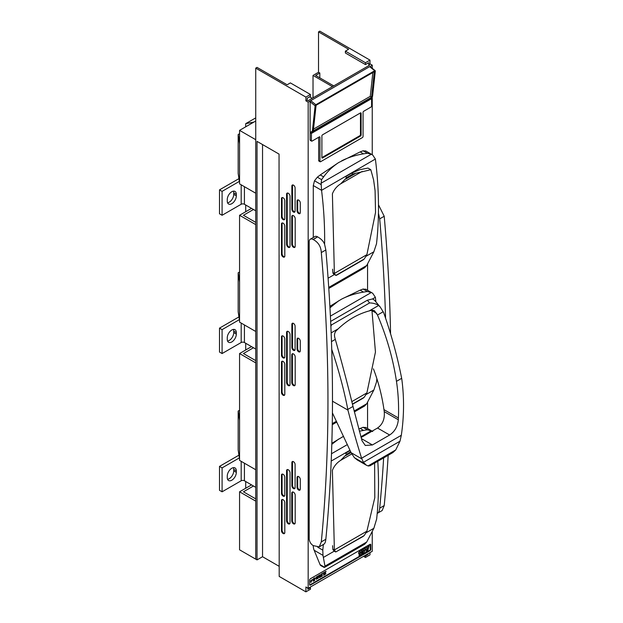 <?xml version="1.0" encoding="UTF-8"?>
<svg xmlns="http://www.w3.org/2000/svg" width="623" height="623" viewBox="0 0 623 623"><rect width="100%" height="100%" fill="white"/><g stroke="black" fill="none" stroke-linecap="round" stroke-linejoin="round"><path stroke-width="0.93" d="M244.418 463.208L244.418 480.777A2.29 1.324 180 0 0 241.179 480.777L222.084 491.804L219.498 490.309L219.498 466.393L222.084 467.889L239.364 457.913M238.952 455.179A5.95 3.434 0 0 0 238.593 455.366L219.498 466.393M227.566 479.313A6.409 3.699 120 0 0 233.734 470.879L233.734 469.384A6.409 3.699 120 0 0 233.43 467.671M239.567 420.276L238.165 411.048L238.165 450.001L239.567 459.229M251.528 346.629L239.567 353.537L239.567 460.405L255.742 469.742M253.475 486.01L243.453 491.796L255.742 498.891M244.418 324.941L244.418 342.518A2.29 1.324 180 0 0 241.179 342.518L222.084 353.545L219.498 352.05L219.498 328.134L222.084 329.629L239.364 319.646M238.952 316.912A5.95 3.434 0 0 0 238.593 317.107L219.498 328.134M227.566 341.054A6.409 3.699 120 0 0 233.734 332.612L233.734 331.117A6.409 3.699 120 0 0 233.43 329.411M239.567 282.017L238.165 272.788L238.165 311.741L239.567 320.97M251.528 208.362L239.567 215.278L239.567 322.146L255.742 331.483M253.475 347.751L243.453 353.537L255.742 360.631M244.418 186.682L244.418 204.258A2.29 1.324 180 0 0 241.179 204.258L222.084 215.278L219.498 213.782L219.498 189.867L222.084 191.362L239.364 181.386M238.952 178.653A5.95 3.434 0 0 0 238.593 178.848L219.498 189.867M227.566 202.794A6.409 3.699 120 0 0 233.734 194.353L233.734 192.857A6.409 3.699 120 0 0 233.43 191.144M239.567 143.757L238.165 134.529L238.165 173.482L239.567 182.71M255.742 139.7L239.567 130.363L239.567 183.886L255.742 193.223M253.475 209.484L243.453 215.278L255.742 222.372M255.742 117.872L245.711 123.658L245.711 126.812M245.711 481.524L245.711 488.245M238.165 411.048L239.567 410.245M245.711 343.265L245.711 349.986M238.165 272.788L239.567 271.986M245.711 205.006L245.711 211.727M238.165 134.529L239.567 133.727M239.567 130.363L255.742 121.018M255.742 68.141L305.901 97.102L305.901 100.84L307.201 100.093L307.201 98.208L310.433 96.339L310.433 94.486L290.373 82.906L287.133 84.775L257.034 67.393L255.742 68.141L255.742 559.15L239.567 549.813L239.567 491.796L255.742 501.133M251.528 484.889L239.567 491.796M239.567 215.278L255.742 224.615M239.567 353.537L255.742 362.874M245.711 123.658L253.904 122.085M312.209 98.317L309.608 96.822M244.418 204.258L255.742 210.8M222.084 215.278L222.084 191.362M236.327 195.848L236.327 194.353A6.409 3.699 120 0 0 234.996 191.425A6.409 3.699 120 0 0 230.058 193.138A6.409 3.699 120 0 0 227.263 199.586L227.263 201.081A6.409 3.699 120 0 0 228.594 204.017A6.409 3.699 120 0 0 233.532 202.296A6.409 3.699 120 0 0 236.327 195.848L233.734 194.353M244.418 342.518L255.742 349.059M222.084 353.545L222.084 329.629M236.327 334.107L236.327 332.612A6.409 3.699 120 0 0 234.996 329.684A6.409 3.699 120 0 0 230.058 331.397A6.409 3.699 120 0 0 227.263 337.845L227.263 339.34A6.409 3.699 120 0 0 228.594 342.276A6.409 3.699 120 0 0 233.532 340.555A6.409 3.699 120 0 0 236.327 334.107L233.734 332.612M244.418 480.777L255.742 487.318M222.084 491.804L222.084 467.889M236.327 472.366L236.327 470.879A6.409 3.699 120 0 0 234.996 467.943A6.409 3.699 120 0 0 230.058 469.656A6.409 3.699 120 0 0 227.263 476.104L227.263 477.6A6.409 3.699 120 0 0 228.594 480.535A6.409 3.699 120 0 0 233.532 478.814A6.409 3.699 120 0 0 236.327 472.366L233.734 470.879M314.903 578.814L315.822 578.035L314.903 578.814M322.48 573.331L323.656 573.035L323.656 575.341L323.96 572.553L322.48 573.331L323.96 572.553M323.594 573.074L323.656 575.341M322.2 573.565L322.2 576.182L320.767 576.805L321.336 574.063L322.13 573.534L321.273 574.032L320.853 575.66M320.806 575.714L320.736 576.781M316.188 578.253L316.492 578.276C315.838 577.669 316.118 577.085 317.325 576.54L317.551 576.945L317.084 576.836M316.422 578.245C315.775 577.63 316.056 577.046 317.263 576.501L317.551 576.945M317.208 577.108C316.243 577.202 316.149 577.42 316.936 577.77L316.975 578.105C316.344 579.164 316.437 579.234 317.247 578.315L316.344 579.351L316.375 578.3M316.905 578.066C316.282 579.125 316.375 579.195 317.177 578.284M309.647 584.841A0.919 0.53 120 0 0 310.083 584.787L369.626 550.405A0.919 0.53 120 0 0 370.272 549.291L370.272 544.806A0.919 0.53 120 0 0 369.976 544.346L310.433 578.728A1.153 0.67 120 0 0 309.615 580.138L309.615 584.623A1.153 0.67 120 0 0 309.857 585.153A1.153 0.67 120 0 0 310.433 585.09L369.976 550.716A1.153 0.67 120 0 0 370.794 549.307L370.794 544.821A1.153 0.67 120 0 0 370.553 544.292A1.153 0.67 120 0 0 369.976 544.346L370.085 544.385M358.459 552.889L359.253 553.785L360.164 552.913L360.25 555.334L361.465 554.634L361.465 552.251L360.187 552.913L360.102 550.491L358.459 552.889L358.809 553.691L360.164 553.006L358.825 553.699M359.222 553.831L359.082 555.646M360.187 550.444L360.25 552.858L361.465 552.157L361.465 549.774L360.187 550.444L360.25 552.858M361.729 551.005L362.088 551.799L363.435 551.02L363.435 548.637L361.729 551.005L362.088 551.799M362.493 551.939L362.36 553.754M362.095 551.814L363.435 551.114L362.095 551.814M363.458 548.552L363.521 550.966L364.743 550.265L364.743 547.882L363.458 548.552L363.521 550.966M363.458 551.028L363.521 553.442L364.743 552.741L364.743 550.358L363.458 551.028L363.521 553.442M367.095 547.5L366.379 547.913L366.02 547.072L364.969 547.679L365.685 549.642L367.095 548.91L367.173 551.332L367.765 550.997L368.489 548.201L367.173 548.956L367.095 547.5L366.355 547.851M367.095 549.003L365.717 549.72L366.503 551.721L367.095 551.378L367.095 549.003L365.717 549.72M368.489 548.201L367.111 548.918M367.111 547.415L367.173 548.863L368.512 548.084L369.237 545.289L367.111 547.415L367.173 548.863M313.291 580.029L313.712 578.393L314.576 577.895L314.638 580.55L313.205 581.166L313.05 580.021M313.174 581.142L313.244 580.083M324.201 572.335L326.063 571.338L324.201 572.335L325.712 571.844L324.303 574.655M326.063 571.338L324.661 574.453L325.93 573.721L324.723 574.344M325.595 571.914L324.24 574.624M319.731 576.999L320.082 574.788L320.082 577.404L319.568 577.63L318.921 575.761M319.63 577.661L318.992 575.8L317.855 578.611L317.855 576.002L318.213 578.058L319.077 575.294L319.794 577.178L319.731 574.92M318.213 577.77L318.805 575.45M311.079 582.131L312.022 579.881M310.597 581.095L312.271 579.554L310.869 582.482L312.061 579.896L310.534 581.057L312.24 579.538M310.838 582.458L310.932 581.89M360.164 550.53L358.521 552.928M359.323 553.824L358.887 553.738L359.323 553.824L359.121 555.669L360.164 555.381L360.164 553.006M361.465 549.774L360.25 550.475M361.465 552.251L360.25 552.951L360.25 555.334M363.435 548.637L361.799 551.036M362.594 551.931L362.158 551.846L362.594 551.931L362.391 553.777L363.435 553.497L363.435 551.114M364.743 547.882L363.521 548.59M364.743 550.358L363.521 551.059M366.083 547.111L365.031 547.718L365.756 549.681M365.779 549.759L366.503 551.721M367.173 548.956L367.173 551.332M369.237 545.289L368.123 545.857M368.185 545.896L367.827 547.002M367.889 547.041L367.173 547.453M313.392 580.8L314.272 580.379L314.272 579.663M314.272 580.379L314.335 579.624C312.956 580.691 312.956 580.955 314.335 580.41L313.424 580.823M314.335 579.312L314.335 578.417L313.4 579.04C313.011 579.842 313.322 579.935 314.335 579.312L314.272 578.456M313.353 580.068L313.774 578.432L314.638 577.934M313.33 579.008C312.941 579.803 313.26 579.896 314.272 579.273M313.4 579.04L313.338 579.748M317.271 577.147C316.305 577.241 316.219 577.459 316.998 577.809C316.219 577.459 316.305 577.241 317.271 577.147L317.123 576.851M316.975 578.105C316.344 579.164 316.437 579.234 317.247 578.315L317.52 578.214M316.282 579.32L316.492 578.276M321.834 575.294L321.834 576.01L320.954 576.439M320.985 576.462L321.896 576.049L321.896 575.255C320.51 576.322 320.51 576.587 321.896 576.049L321.834 576.01M321.834 574.087L321.896 574.951C320.884 575.566 320.572 575.473 320.954 574.679L321.896 574.048L321.896 574.951M321.834 574.912C320.822 575.527 320.502 575.442 320.892 574.64M320.9 575.379L320.954 574.679M325.93 573.721L324.303 574.967M317.925 578.65L317.855 576.002M314.965 578.526L315.822 578.035M343.53 436.302L331.833 443.319M365.903 427.612L363.077 427.3L358.77 428.99M313.26 545.6L319.233 546.893L321.304 541.885A1673.409 966.148 -120 0 0 321.304 252.572C320.977 246.576 318.298 242.246 313.26 239.575L313.065 239.466A5.49 3.17 -120 0 0 310.324 239.193A5.49 3.17 -120 0 0 309.187 241.708L309.187 538.763A5.49 3.17 -120 0 0 313.065 545.483L313.26 545.6A18.308 10.568 120 0 0 314.156 550.265L320.058 564.625A5.49 3.17 120 0 0 320.938 565.676A5.49 3.17 120 0 0 321.024 565.723L324.131 567.436L324.7 567.304L324.972 566.12L322.979 555.358L322.792 550.14L317.777 547.243M365.903 289.352L363.077 289.041L360.156 290.162L341.7 299.063L329.879 306.345M365.903 151.093L363.077 150.782L360.156 151.903L338.71 162.525L320.261 174.938L317.341 177.189L314.506 180.771L313.283 185.545L313.283 237.488M321.304 541.885L325.837 539.269A1673.409 966.148 60 0 0 332.48 401.352L332.48 401.196A1673.409 966.148 -120 0 0 331.724 349.301L331.732 349.293A1673.409 966.148 60 0 0 325.837 249.955L321.304 252.572M331.724 349.301A329.512 190.249 60 0 1 347.813 409.428L347.946 410.121C352.486 427.69 357.041 443.724 361.605 458.224L363.396 462.344L366.386 465.217L368.505 466.059L369.937 465.241M353.007 406.43C347.774 384.944 341.871 362.594 335.306 339.387L334.824 337.619C334.146 335.018 334.543 332.783 336.031 330.914L338.242 328.796C347.541 319.981 357.867 314.023 369.237 310.9L371.915 310.199L374.4 310.636L377.483 315.036C386.751 336.731 393.074 358.832 396.469 381.338C398.292 393.487 398.938 405.698 398.409 417.971L398.331 419.77C397.638 426.537 394.748 431.614 389.64 435.01L372.406 444.962L365.296 445.468L362.01 440.741L353.007 406.43L347.813 409.428M361.106 437.51L377.538 428.024C382.654 424.395 384.889 418.929 384.243 411.639L383.963 409.63C382.063 396.22 378.714 383.075 373.94 370.194L373.403 368.839M330.657 321.406L367.352 300.224L372.554 298.939L375.381 297.303L375.934 301.929M392.864 452.578L395.737 449.931L399.989 441.216L401.313 435.298C404.101 416.53 404.265 397.778 401.796 379.033L401.664 378.34A329.512 190.249 -120 0 0 385.582 318.205A329.512 190.249 -120 0 0 383.69 312.707L380.271 307.084L374.509 300.224L372.554 298.939M380.271 307.084L378.628 305.48C376.214 303.86 373.216 303.012 369.618 302.926L367.352 300.224M330.782 324.201L331.436 324.972L330.883 326.483M332.48 401.196L347.946 410.121M357.462 460.07L354.409 457.703L351.099 452.68L332.417 412.909M392.903 452.555L369.735 465.926M341.7 160.804C348.343 157.44 355.616 155.119 363.513 153.85L367.329 153.235L371.347 154.216L372.702 155.018L375.381 159.044L321.561 190.319A374.041 215.955 60 0 1 324.599 244.294L325.837 249.955M367.562 263.864L367.562 290.271M366.246 256.17L373.855 251.778L376.494 243.819A374.041 215.955 -120 0 0 378.449 213.198L379.687 218.868A1673.409 966.148 -120 0 1 385.582 318.205M341.7 299.063C348.343 295.699 355.616 293.386 363.513 292.109L367.329 291.502L371.931 292.787L365.576 289.119M360.156 290.17L362.672 289.189M325.837 539.269C325.525 542.345 324.7 544.074 323.36 544.463M332.409 413.96L332.814 413.727M366.246 394.429L373.855 390.037L366.713 403.766L364.673 405.978M376.868 378.667A374.041 215.955 -120 0 1 376.494 382.078L373.855 390.037M377.787 461.285A374.041 215.955 60 0 1 377.211 513.375C378.55 512.978 379.376 511.249 379.687 508.181A1673.409 966.148 -120 0 0 383.643 457.897M366.246 532.688L373.855 528.296L376.642 519.052A374.041 215.955 60 0 0 377.211 513.375L382.14 510.572L384.212 505.565A1673.409 966.148 -120 0 0 388.176 455.281M367.562 402.123L367.562 428.531M328.087 278.201L334.169 274.688M375.381 159.044L375.412 159.231A374.041 215.955 60 0 1 378.449 213.198M378.48 204.78L384.212 216.251L379.687 218.868M390.566 333.796A1673.409 966.148 -120 0 0 384.212 216.251M310.324 239.193L314.856 236.576A5.49 3.17 60 0 1 317.598 236.849L313.065 239.466M313.26 239.575L317.598 236.849M317.792 236.958C321.273 238.967 323.539 241.413 324.599 244.294M373.855 251.778L366.713 265.507L364.673 267.711M321.538 190.132L321.133 183.209L371.347 154.216L371.931 154.527L365.576 150.859M321.133 183.209L321.593 179.642L323.617 176.877C327.69 171.239 332.729 166.458 338.71 162.525M330.4 316.118L371.347 292.475L372.702 293.277L375.381 297.303M329.964 307.801L338.71 300.784M323.353 544.51A374.041 215.955 60 0 1 322.792 550.14M373.855 528.296L366.713 542.026L364.673 544.237M359.354 431.178L367.329 429.761L371.931 431.046L365.576 427.378M360.896 436.77L371.347 430.734L372.702 431.537M341.7 437.323L343.569 436.38M331.81 444.3L338.71 439.044M324.131 567.436L324.7 567.304L320.058 564.625M323.539 557.344L334.169 551.207M331.21 461.067L349.986 450.227M332.596 269.159L332.916 273.1L334.24 274.65M370.81 169.705L367.975 168.07L359.853 169.697L351.606 173.155L345.399 176.737L346.801 177.547L353.007 173.965L370.81 169.705L373.605 179.922L375.085 190.731L375.537 212.412L366.869 254.791L364.19 259.043L362.991 259.986L336.451 275.304L333.796 274.47M351.606 173.155L353.007 173.965M364.19 259.043L335.774 275.452L334.387 273.544L332.394 193.839C334.092 189.571 336.856 186.238 340.672 183.832L346.801 177.547M371.939 310.192L375.451 352.057L366.869 393.051L364.19 397.303L362.991 398.245L352.493 404.304M332.596 545.678L332.916 549.618L334.24 551.168M350.126 450.53L345.399 453.256L346.801 454.066L350.71 451.815M374.618 463.107L374.797 497.645L366.869 531.31L364.19 535.562L362.991 536.504L335.774 551.97L334.387 550.062L332.394 470.357C334.092 466.09 336.856 462.757 340.672 460.35L346.801 454.066M364.19 535.562L335.774 551.97L333.796 550.989M313.026 97.85L313.026 75.43L332.441 86.644M307.201 100.093L308.167 100.653L369.657 65.15L368.684 64.597L369.976 63.85L369.976 60.112L319.817 31.15L318.524 31.898L318.524 72.252L313.026 75.43M318.524 72.252L319.817 73L315.612 75.43L333.733 85.896M310.114 101.79L310.114 132.66L311.625 132.785L371.861 97.819L372.585 96.261L375.311 71.053L374.735 70.726L315.838 104.726L315.113 105.801L310.114 101.79L310.76 100.653L308.167 102.149L308.167 588.299L372.243 551.308L372.243 531.388M372.243 154.714L372.243 97.344M372.243 68.312L372.243 65.15L370.148 66.63M318.657 137.27L318.657 160.594A0.919 0.53 120 0 0 318.844 161.007L320.136 161.754A0.919 0.53 120 0 0 320.596 161.715L362.407 137.574A0.919 0.53 120 0 0 363.053 136.453L363.053 112.389A0.919 0.53 -60 0 1 363.7 111.268L370.95 107.078A0.919 0.53 120 0 0 371.596 105.957L371.596 98.66L371.098 98.372M371.596 98.66L311.407 133.408L310.114 132.66L310.114 139.965A0.919 0.53 120 0 0 310.301 140.385L311.593 141.133A0.919 0.53 120 0 0 312.053 141.086L319.303 136.896A0.919 0.53 -60 0 1 319.949 137.27L319.949 161.341A0.919 0.53 120 0 0 320.136 161.754M369.976 63.85L372.243 65.15M368.037 553.738L368.037 554.486L365.436 555.981L365.436 557.476L369.976 554.859L369.976 552.617M369.976 60.112L365.444 62.728L345.383 51.141L348.623 49.272L318.524 31.898M255.742 559.15L257.034 559.898L257.034 141.382L279.042 154.091L279.197 576.431L305.901 591.85L305.901 586.991L308.167 588.299M257.034 559.898L262.54 556.728L279.042 566.252M371.806 97.858L311.625 132.785M310.114 132.66L312.396 131.017L312.91 131.858M305.901 100.84L308.167 102.149M291.86 209.25L291.86 186.082A2.29 1.324 60 0 1 292.335 185.039A2.29 1.324 60 0 1 294.095 185.646A2.29 1.324 60 0 1 295.092 187.951L295.092 211.119A2.29 1.324 60 0 1 294.624 212.17A2.29 1.324 60 0 1 292.857 211.555A2.29 1.324 60 0 1 291.86 209.25L292.506 208.876A2.29 1.324 -120 0 0 294.897 211.898M286.58 244.317L286.58 194.244A2.43 1.402 60 0 1 287.078 193.13A2.43 1.402 60 0 1 288.955 193.784A2.43 1.402 60 0 1 290.022 196.229L290.022 246.303A2.43 1.402 60 0 1 289.516 247.417A2.43 1.402 60 0 1 287.639 246.763A2.43 1.402 60 0 1 286.58 244.317L287.226 243.943A2.43 1.402 -120 0 0 289.796 247.152M297.039 210.745L297.039 201.027A2.29 1.324 60 0 1 297.506 199.983A2.29 1.324 60 0 1 299.274 200.598A2.29 1.324 60 0 1 300.27 202.896L300.27 212.614A2.29 1.324 60 0 1 299.795 213.666A2.29 1.324 60 0 1 298.035 213.05A2.29 1.324 60 0 1 297.039 210.745L297.685 210.372A2.29 1.324 -120 0 0 300.076 213.393M281.432 216.687L281.432 198.753A2.383 1.378 60 0 1 281.931 197.655A2.383 1.378 60 0 1 283.769 198.293A2.383 1.378 60 0 1 284.804 200.699L284.804 218.634A2.383 1.378 60 0 1 284.314 219.724A2.383 1.378 60 0 1 282.476 219.086A2.383 1.378 60 0 1 281.432 216.687L282.079 216.313A2.383 1.378 -120 0 0 284.594 219.46M291.759 244.317L291.759 216.664A2.43 1.402 60 0 1 292.257 215.55A2.43 1.402 60 0 1 294.134 216.204A2.43 1.402 60 0 1 295.193 218.65L295.193 246.303A2.43 1.402 60 0 1 294.695 247.417A2.43 1.402 60 0 1 292.818 246.763A2.43 1.402 60 0 1 291.759 244.317L292.405 243.943A2.43 1.402 -120 0 0 294.975 247.152M281.432 254.052L281.432 224.155A2.383 1.378 60 0 1 281.931 223.065A2.383 1.378 60 0 1 283.769 223.704A2.383 1.378 60 0 1 284.804 226.102L284.804 255.998A2.383 1.378 60 0 1 284.314 257.089A2.383 1.378 60 0 1 282.476 256.45A2.383 1.378 60 0 1 281.432 254.052L282.079 253.678A2.383 1.378 -120 0 0 284.594 256.824M291.86 347.509L291.86 324.342A2.29 1.324 60 0 1 292.335 323.298A2.29 1.324 60 0 1 294.095 323.905A2.29 1.324 60 0 1 295.092 326.211L295.092 349.378A2.29 1.324 60 0 1 294.624 350.43A2.29 1.324 60 0 1 292.857 349.815A2.29 1.324 60 0 1 291.86 347.509L292.506 347.136A2.29 1.324 -120 0 0 294.897 350.157M286.58 382.577L286.58 332.503A2.43 1.402 60 0 1 287.078 331.389A2.43 1.402 60 0 1 288.955 332.043A2.43 1.402 60 0 1 290.022 334.489L290.022 384.562A2.43 1.402 60 0 1 289.516 385.676A2.43 1.402 60 0 1 287.639 385.03A2.43 1.402 60 0 1 286.58 382.577L287.226 382.203A2.43 1.402 -120 0 0 289.796 385.419M297.039 349.005L297.039 339.294A2.29 1.324 60 0 1 297.506 338.242A2.29 1.324 60 0 1 299.274 338.857A2.29 1.324 60 0 1 300.27 341.163L300.27 350.874A2.29 1.324 60 0 1 299.795 351.925A2.29 1.324 60 0 1 298.035 351.31A2.29 1.324 60 0 1 297.039 349.005L297.685 348.631A2.29 1.324 -120 0 0 300.076 351.652M281.432 354.946L281.432 337.012A2.383 1.378 60 0 1 281.931 335.914A2.383 1.378 60 0 1 283.769 336.56A2.383 1.378 60 0 1 284.804 338.959L284.804 356.893A2.383 1.378 60 0 1 284.314 357.984A2.383 1.378 60 0 1 282.476 357.345A2.383 1.378 60 0 1 281.432 354.946L282.079 354.573A2.383 1.378 -120 0 0 284.594 357.719M291.759 382.577L291.759 354.923A2.43 1.402 60 0 1 292.257 353.809A2.43 1.402 60 0 1 294.134 354.464A2.43 1.402 60 0 1 295.193 356.909L295.193 384.562A2.43 1.402 60 0 1 294.695 385.676A2.43 1.402 60 0 1 292.818 385.03A2.43 1.402 60 0 1 291.759 382.577L292.405 382.203A2.43 1.402 -120 0 0 294.975 385.419M281.432 392.311L281.432 362.422A2.383 1.378 60 0 1 281.931 361.324A2.383 1.378 60 0 1 283.769 361.963A2.383 1.378 60 0 1 284.804 364.369L284.804 394.258A2.383 1.378 60 0 1 284.314 395.356A2.383 1.378 60 0 1 282.476 394.709A2.383 1.378 60 0 1 281.432 392.311L282.079 391.937A2.383 1.378 -120 0 0 284.594 395.091M291.86 485.769L291.86 462.601A2.29 1.324 60 0 1 292.335 461.557A2.29 1.324 60 0 1 294.095 462.173A2.29 1.324 60 0 1 295.092 464.47L295.092 487.638A2.29 1.324 60 0 1 294.624 488.689A2.29 1.324 60 0 1 292.857 488.074A2.29 1.324 60 0 1 291.86 485.769L292.506 485.395A2.29 1.324 -120 0 0 294.897 488.416M286.58 520.836L286.58 470.762A2.43 1.402 60 0 1 287.078 469.649A2.43 1.402 60 0 1 288.955 470.303A2.43 1.402 60 0 1 290.022 472.756L290.022 522.822A2.43 1.402 60 0 1 289.516 523.935A2.43 1.402 60 0 1 287.639 523.289A2.43 1.402 60 0 1 286.58 520.836L287.226 520.462A2.43 1.402 -120 0 0 289.796 523.678M297.039 487.264L297.039 477.553A2.29 1.324 60 0 1 297.506 476.502A2.29 1.324 60 0 1 299.274 477.117A2.29 1.324 60 0 1 300.27 479.422L300.27 489.133A2.29 1.324 60 0 1 299.795 490.184A2.29 1.324 60 0 1 298.035 489.569A2.29 1.324 60 0 1 297.039 487.264L297.685 486.89A2.29 1.324 -120 0 0 300.076 489.912M281.432 493.206L281.432 475.271A2.383 1.378 60 0 1 281.931 474.181A2.383 1.378 60 0 1 283.769 474.819A2.383 1.378 60 0 1 284.804 477.218L284.804 495.153A2.383 1.378 60 0 1 284.314 496.243A2.383 1.378 60 0 1 282.476 495.604A2.383 1.378 60 0 1 281.432 493.206L282.079 492.832A2.383 1.378 -120 0 0 284.594 495.978M291.759 520.836L291.759 493.182A2.43 1.402 60 0 1 292.257 492.069A2.43 1.402 60 0 1 294.134 492.723A2.43 1.402 60 0 1 295.193 495.176L295.193 522.822A2.43 1.402 60 0 1 294.695 523.935A2.43 1.402 60 0 1 292.818 523.289A2.43 1.402 60 0 1 291.759 520.836L292.405 520.462A2.43 1.402 -120 0 0 294.975 523.678M281.432 530.57L281.432 500.682A2.383 1.378 60 0 1 281.931 499.584A2.383 1.378 60 0 1 283.769 500.23A2.383 1.378 60 0 1 284.804 502.629L284.804 532.517A2.383 1.378 60 0 1 284.314 533.615A2.383 1.378 60 0 1 282.476 532.976A2.383 1.378 60 0 1 281.432 530.57L282.079 530.196A2.383 1.378 -120 0 0 284.594 533.35M310.433 94.486L305.901 97.102M374.735 70.726L369.657 66.645L310.76 100.653L315.838 104.726M371.565 97.243L374.33 71.676L316.079 105.303L313.314 130.877L371.565 97.243L370.28 96.324L313.509 129.101M312.396 131.017L315.113 105.801M372.858 72.525L370.28 96.324M319.817 77.859L319.817 73M262.54 144.559L262.54 556.728M292.701 184.93A2.29 1.324 -120 0 0 292.506 185.709L292.506 208.876M287.452 193.021A2.43 1.402 -120 0 0 287.226 193.87L287.226 243.943M297.88 199.874A2.29 1.324 -120 0 0 297.685 200.653L297.685 210.372M282.297 197.546A2.383 1.378 -120 0 0 282.079 198.379L282.079 216.313M292.631 215.441A2.43 1.402 -120 0 0 292.405 216.29L292.405 243.943M282.297 222.956A2.383 1.378 -120 0 0 282.079 223.782L282.079 253.678M292.701 323.189A2.29 1.324 -120 0 0 292.506 323.968L292.506 347.136M287.452 331.28A2.43 1.402 -120 0 0 287.226 332.129L287.226 382.203M297.88 338.133A2.29 1.324 -120 0 0 297.685 338.92L297.685 348.631M282.297 335.805A2.383 1.378 -120 0 0 282.079 336.638L282.079 354.573M292.631 353.7A2.43 1.402 -120 0 0 292.405 354.549L292.405 382.203M282.297 361.215A2.383 1.378 -120 0 0 282.079 362.049L282.079 391.937M292.701 461.448A2.29 1.324 -120 0 0 292.506 462.227L292.506 485.395M287.452 469.54A2.43 1.402 -120 0 0 287.226 470.388L287.226 520.462M297.88 476.4A2.29 1.324 -120 0 0 297.685 477.179L297.685 486.89M282.297 474.072A2.383 1.378 -120 0 0 282.079 474.897L282.079 492.832M292.631 491.96A2.43 1.402 -120 0 0 292.405 492.809L292.405 520.462M282.297 499.475A2.383 1.378 -120 0 0 282.079 500.308L282.079 530.196M368.684 64.597L368.684 62.713L365.444 64.582L365.444 62.728M309.795 587.364L310.441 587.738L307.848 589.233L307.848 588.112M305.901 591.85L310.441 589.233L310.441 587.738M365.436 555.981L364.79 555.607M365.436 557.476L363.497 556.355M311.407 133.408L311.407 140.712A0.919 0.53 120 0 0 311.593 141.133M361.114 134.957L361.114 113.285A0.919 0.53 120 0 0 360.468 112.911L322.535 134.809A0.919 0.53 120 0 0 321.889 135.931L321.889 157.603A0.919 0.53 120 0 0 322.535 157.977L360.468 136.079A0.919 0.53 120 0 0 361.114 134.957L360.468 134.584A0.919 0.53 -60 0 1 359.814 135.705L321.889 157.603L322.535 157.977M361.114 113.285L360.468 112.911L360.468 134.584M368.037 554.486L367.391 554.112M345.383 51.141L345.383 52.994L365.444 64.582M241.179 204.258L241.179 184.813M236.327 194.353L233.734 192.857M241.179 342.518L241.179 323.08M236.327 332.612L233.734 331.117M241.179 480.777L241.179 461.339M236.327 470.879L233.734 469.384M331.483 341.591L335.306 339.387M331.436 324.972L369.618 302.926M351.099 452.68L361.799 458.855M376.767 313.408L372.048 310.69M383.963 409.63L398.409 417.971M331.156 332.884L338.242 328.796M368.022 465.934L395.737 449.931M363.396 462.344L399.989 441.216M361.605 458.224L401.313 435.298M396.469 381.338L401.664 378.34M377.483 315.036L383.215 311.726M369.237 310.9L378.628 305.48M354.409 457.703L364.112 463.302M384.243 411.639L398.331 419.77M377.538 428.024L389.64 435.01M361.418 438.615L372.406 444.962M363.513 292.109L360.149 290.17M367.329 291.502L363.077 289.041M321.561 190.319L313.283 185.545M367.329 153.235L363.077 150.782M363.513 153.85L360.156 151.903M323.617 176.877L320.261 174.938M321.593 179.642L317.341 177.189M321.297 184.688L314.506 180.771M328.726 287.437L366.713 265.507M332.285 423.64L336.436 421.241M354.137 411.024L366.713 403.766M322.979 555.358L314.156 550.265M367.329 429.761L363.077 427.3M363.513 430.368L360.156 428.429M324.972 566.12L366.713 542.026M331.498 453.746L347.385 444.573M379.687 508.181L384.212 505.565M332.861 272.664L334.387 273.544M334.387 273.427L366.924 254.636M340.672 183.832L362.111 171.457M345.788 179.05L355.39 173.513M352.439 404.086L364.19 397.303M351.839 401.609L366.924 392.895M332.861 549.182L334.387 550.062M334.387 549.945L366.924 531.162M340.672 460.35L351.738 453.965M345.788 455.569L351.037 452.539M292.506 185.709L291.86 186.082M287.226 193.87L286.58 194.244M297.685 200.653L297.039 201.027M282.079 198.379L281.432 198.753M292.405 216.29L291.759 216.664M282.079 223.782L281.432 224.155M292.506 323.968L291.86 324.342M287.226 332.129L286.58 332.503M297.685 338.92L297.039 339.294M282.079 336.638L281.432 337.012M292.405 354.549L291.759 354.923M282.079 362.049L281.432 362.422M292.506 462.227L291.86 462.601M287.226 470.388L286.58 470.762M297.685 477.179L297.039 477.553M282.079 474.897L281.432 475.271M292.405 492.809L291.759 493.182M282.079 500.308L281.432 500.682M370.794 544.821L370.171 544.455M370.794 549.307L370.272 549.003M310.433 585.09L309.981 584.833M369.976 550.716L369.532 550.459M311.407 140.712L310.114 139.965M319.949 137.27L319.303 136.896M319.949 161.341L318.657 160.594M360.468 136.079L359.814 135.705M357.213 459.922L366.371 465.21M364.712 267.695L328.788 288.433M364.712 405.955L354.355 411.928M336.817 422.059L332.269 424.684M321.437 565.964L320.938 565.676M364.712 544.214L324.606 567.366M319.233 546.893L323.758 544.276M370.568 98.753L371.861 97.819M375.21 70.695L370.171 66.653"/></g></svg>
